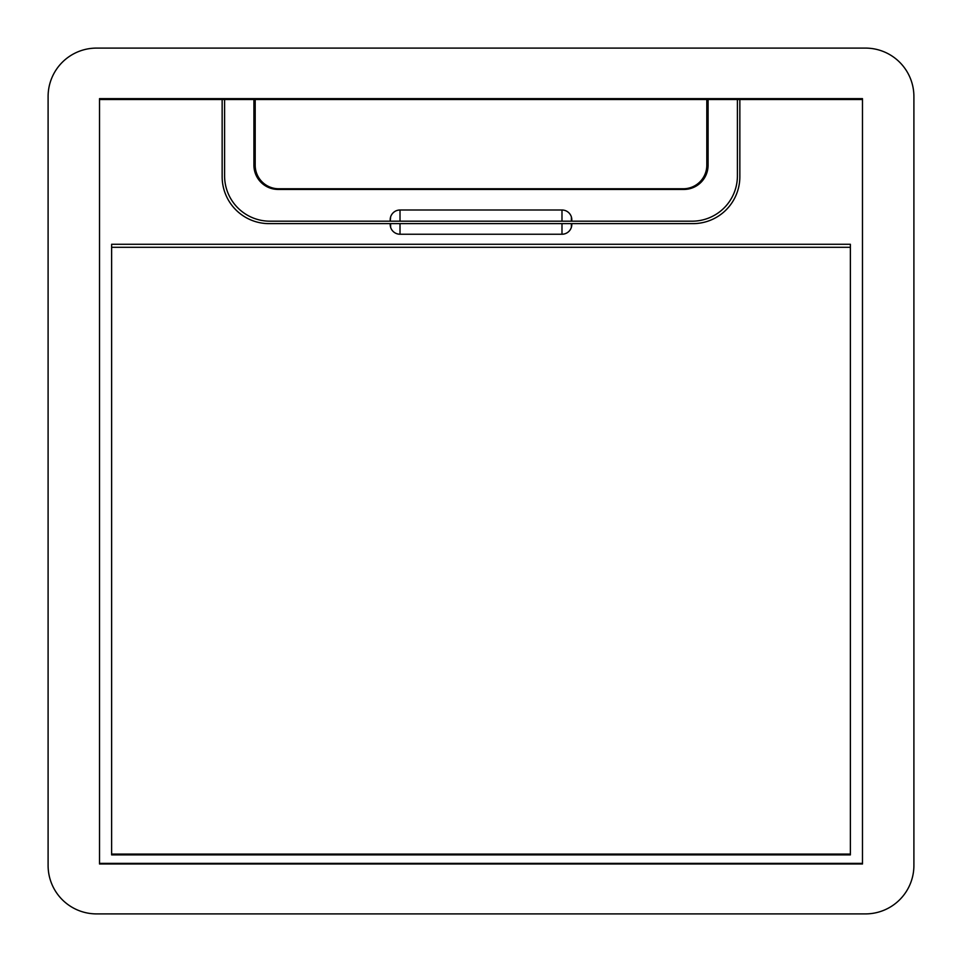 <?xml version="1.0" encoding="UTF-8"?>
<svg xmlns="http://www.w3.org/2000/svg" width="962" height="962" viewBox="0 0 962 962"><rect width="100%" height="100%" fill="white"/><g stroke="black" fill="none" stroke-linecap="round" stroke-linejoin="round"><path stroke-width="1.44" d="M733.357 99.507L733.357 98.641L695.285 98.641L695.285 99.507M228.643 99.507L228.643 98.641L266.714 98.641L266.714 99.507M732.539 99.507L732.539 98.641M691.185 99.507L691.185 98.641L660.317 98.641L660.317 99.507M656.216 99.507L656.216 98.641L638.131 98.641L638.131 99.507M633.958 99.507L633.958 98.641L610.966 98.641L610.966 99.507M606.866 99.507L606.866 98.641L579.328 98.641L579.328 99.507M575.228 99.507L575.228 98.641L557.082 98.641L557.082 99.507M552.97 99.507L552.97 98.641L531.192 98.641L531.192 99.507M527.092 99.507L527.092 98.641L508.934 98.641L508.934 99.507M504.834 99.507L504.834 98.641L483.056 98.641L483.056 99.507M478.944 99.507L478.944 98.641L457.239 98.641L457.239 99.507M453.066 99.507L453.066 98.641L434.908 98.641L434.908 99.507M430.808 99.507L430.808 98.641L409.03 98.641L409.03 99.507M404.918 99.507L404.918 98.641L386.772 98.641L386.772 99.507M382.672 99.507L382.672 98.641L355.206 98.641L355.206 99.507M351.034 99.507L351.034 98.641L328.042 98.641L328.042 99.507M323.929 99.507L323.929 98.641L305.784 98.641L305.784 99.507M301.683 99.507L301.683 98.641L270.815 98.641L270.815 99.507M229.461 99.507L229.461 98.641M99.519 98.641L99.519 863.359L862.481 863.359L862.481 98.641L99.519 98.641M913.9 865.463L913.9 96.537A48.437 48.437 0 0 0 865.463 48.1L96.537 48.1A48.437 48.437 0 0 0 48.1 96.537L48.1 865.463A48.437 48.437 0 0 0 96.537 913.9L865.463 913.9A48.437 48.437 0 0 0 913.9 865.463M253.92 99.507L708.08 99.507L708.08 165.224A24.218 24.218 0 0 1 683.862 189.442L278.138 189.442A24.218 24.218 0 0 1 253.92 165.224L253.92 99.507L99.519 99.507L99.519 863.984L862.481 863.984L862.481 99.507L739.85 99.507L739.85 176.719A46.922 46.922 0 0 1 692.941 223.629L571.813 223.629L571.789 224.904L571.38 223.629L571.38 227.309A8.862 8.862 0 0 0 571.789 224.904M708.08 99.507L739.85 99.507M400.012 234.235L400.012 223.629L390.211 223.629L390.211 224.904A8.862 8.862 0 0 0 390.62 227.309A9.836 9.836 0 0 0 400.012 234.235L561.988 234.235A9.836 9.836 0 0 0 571.38 227.309M390.223 224.904L390.223 223.629L269.059 223.629A46.922 46.922 0 0 1 222.15 176.719L222.15 99.507M111.628 244.276L111.628 854.905L850.372 854.905L850.372 244.276L111.628 244.276M561.988 210.005L561.988 221.188L400.012 221.188L571.789 221.188L571.789 219.324A8.862 8.862 0 0 0 571.38 216.931A9.836 9.836 0 0 0 561.988 210.005L400.012 210.005A9.836 9.836 0 0 0 390.62 216.931A8.862 8.862 0 0 0 390.211 219.324L390.187 221.188L269.925 221.188A45.334 45.334 0 0 1 224.591 175.83L224.591 99.507M400.012 210.005L400.012 221.188L390.187 221.188L390.211 219.324M737.409 99.507L737.409 175.83A45.334 45.334 0 0 1 692.051 221.188L571.789 221.188L571.777 219.324M706.805 99.507L706.805 165.211A23.557 23.557 0 0 1 683.248 188.768L278.752 188.768A23.557 23.557 0 0 1 255.195 165.211L255.195 99.507M400.012 223.629L571.38 223.629M111.628 854.076L850.372 854.076M390.62 216.931L390.211 221.188M561.988 223.629L561.988 234.235M390.62 223.629L390.62 227.309M571.38 216.931L571.38 221.188M111.628 247.306L850.372 247.306"/></g></svg>
